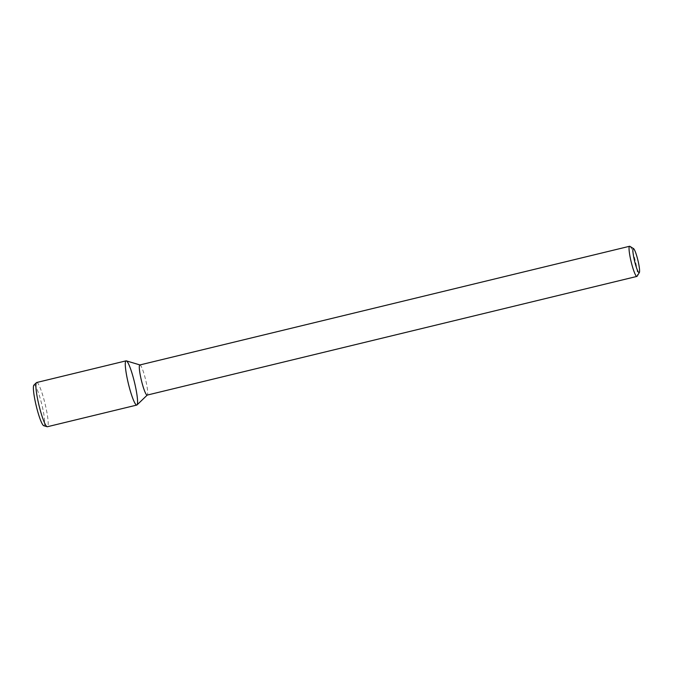 <?xml version="1.0" encoding="UTF-8"?>
<svg xmlns="http://www.w3.org/2000/svg" width="673" height="673" viewBox="0 0 673 673"><rect width="100%" height="100%" fill="white"/><g stroke="black" fill="none" stroke-linecap="round" stroke-linejoin="round"><path stroke-width="0.5" stroke-dasharray="3.37 2.52" d="M629.911 246.343A15.513 2.128 -103.6 0 1 635.312 260.838A15.513 2.128 -103.6 0 1 637.146 276.199M139.849 364.959A15.513 2.128 -103.6 0 1 140.026 364.968A15.513 2.128 -103.6 0 1 145.57 379.53A15.513 2.128 -103.6 0 1 147.303 395.017A15.513 2.128 -103.6 0 1 147.151 395.101M126.322 360.863A22.747 3.129 -103.6 0 1 134.465 382.222A22.747 3.129 -103.6 0 1 137.006 404.936M36.687 382.508A22.747 3.129 -103.6 0 1 45.083 403.884A22.747 3.129 -103.6 0 1 47.396 426.732M33.911 385.091A20.964 2.877 -103.6 0 1 41.819 404.523A20.964 2.877 -103.6 0 1 43.795 425.715"/><path stroke-width="1.01" d="M639.03 272.674A12.408 1.708 -103.6 0 1 634.277 259.778A12.408 1.708 -103.6 0 1 633.562 248.623A12.408 1.708 -103.6 0 1 637.886 260.215A12.408 1.708 -103.6 0 1 639.35 272.506A12.408 1.708 -103.6 0 1 639.03 272.674M639.35 272.506L637.146 276.199A15.513 2.128 -103.6 0 1 636.894 276.418A15.513 2.128 -103.6 0 1 636.751 276.418A15.513 2.128 -103.6 0 1 631.047 261.343A15.513 2.128 -103.6 0 1 629.591 246.268A15.513 2.128 -103.6 0 1 629.911 246.343L633.562 248.623M636.894 276.418L147.151 395.101A15.513 2.128 -103.6 0 1 147.008 395.101A15.513 2.128 -103.6 0 1 141.305 380.035A15.513 2.128 -103.6 0 1 139.849 364.959L629.591 246.268M147.236 395.085L137.006 404.936A22.747 3.129 -103.6 0 1 136.569 405.07A22.747 3.129 -103.6 0 1 128.005 382.071A22.747 3.129 -103.6 0 1 126.322 360.863L139.934 364.934M136.569 405.07A22.747 3.129 -103.6 0 1 128.207 382.962A22.747 3.129 -103.6 0 1 126.061 360.846A22.747 3.129 -103.6 0 1 134.465 382.222A22.747 3.129 -103.6 0 1 136.779 405.07A22.747 3.129 -103.6 0 1 136.569 405.07M136.779 405.07L47.396 426.732A22.747 3.129 -103.6 0 1 47.186 426.732A22.747 3.129 -103.6 0 1 47.144 426.716A22.747 3.129 -103.6 0 1 39 405.356A22.747 3.129 -103.6 0 1 36.46 382.643A22.747 3.129 -103.6 0 1 36.687 382.508L126.061 360.846M43.795 425.715A20.964 2.877 -103.6 0 1 43.753 425.706A20.964 2.877 -103.6 0 1 36.258 406.021A20.964 2.877 -103.6 0 1 33.911 385.091L36.46 382.643M43.753 425.706L47.144 426.716"/></g></svg>
